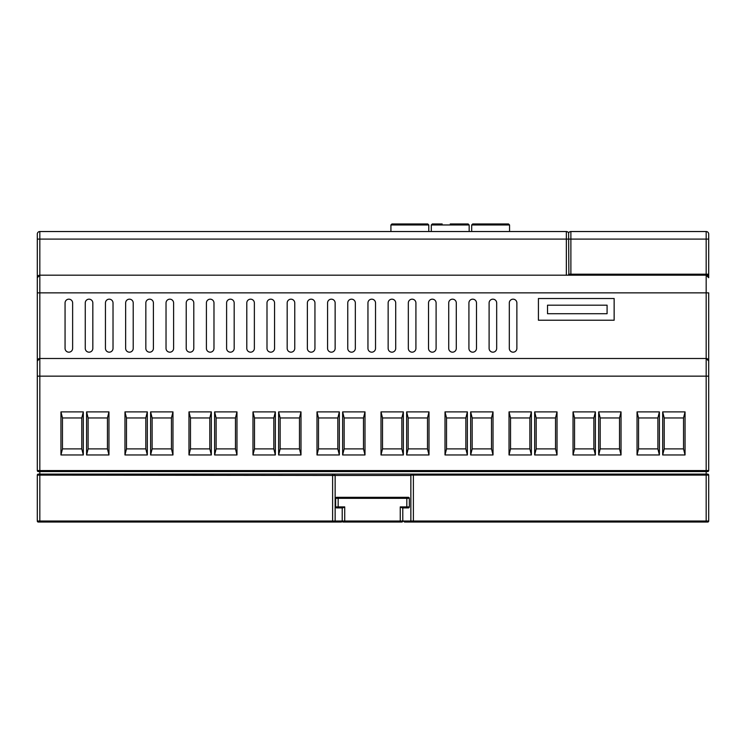 <?xml version="1.0" encoding="UTF-8"?>
<svg xmlns="http://www.w3.org/2000/svg" width="746" height="746" viewBox="0 0 746 746"><rect width="100%" height="100%" fill="white"/><g stroke="black" fill="none" stroke-linecap="round" stroke-linejoin="round"><path stroke-width="1.12" d="M707.693 522.041L708.7 521.034A1.007 1.007 0 0 1 707.693 522.041L411.867 522.041A1.007 1.007 0 0 1 410.86 521.034L411.867 522.041A1.007 1.007 0 0 1 410.86 521.034L402.784 521.034L402.784 507.914M334.133 522.041L341.192 522.041A1.007 1.007 0 0 0 342.209 521.034L335.14 521.034A1.007 1.007 0 0 1 334.133 522.041L335.14 521.034A1.007 1.007 0 0 1 334.133 522.041L38.307 522.041A1.007 1.007 0 0 1 37.3 521.034L37.3 475.099A1.007 1.007 0 0 1 38.307 474.092L706.173 474.092L706.173 471.565L38.307 471.565L39.827 471.565L39.827 470.558L708.7 470.558L708.7 361.008L706.173 358.49L39.827 358.49L37.3 361.008L37.3 234.048A2.527 2.527 0 0 1 39.827 231.53L39.827 239.102L37.3 239.102M400.761 522.041L343.216 522.041A1.007 1.007 0 0 1 342.209 521.034L342.209 507.914M336.651 507.914L338.171 507.914L336.651 507.914A1.007 1.007 0 0 1 335.644 506.898L335.644 498.319A1.007 1.007 0 0 1 336.651 497.312L338.171 497.312L336.651 497.312M401.777 522.041A1.007 1.007 0 0 0 402.784 521.034A1.007 1.007 0 0 1 401.777 522.041L400.257 522.041L400.257 506.898L402.28 507.914L408.332 507.914A1.007 1.007 0 0 0 409.349 506.898L409.349 498.319A1.007 1.007 0 0 0 408.332 497.312L338.171 497.312L338.171 506.898L344.727 506.898L342.712 507.914L338.171 507.914L338.171 506.898L335.644 506.898M413.387 522.041L404.808 522.041L413.387 522.041L413.387 521.034L410.86 521.034L410.86 475.444L335.14 475.444L335.14 521.034L332.613 521.034L332.613 522.041M410.86 475.305L412.156 474.092L413.387 474.092L413.387 475.099L410.869 475.099M37.3 521.034L332.613 521.034L332.613 474.092L333.844 474.092L335.14 475.444L37.3 475.099L38.307 474.092L39.827 474.092L39.827 471.565M411.867 522.041L404.808 522.041A1.007 1.007 0 0 1 403.791 521.034M706.173 522.041L706.173 475.099L708.7 475.099A1.007 1.007 0 0 0 707.693 474.092L706.173 474.092L706.173 475.099L413.387 475.099L413.387 521.034L708.7 521.034L708.7 475.099L707.693 474.092M708.7 277.717L706.173 275.19L707.693 275.19A1.007 1.007 0 0 0 708.7 274.183L708.7 277.717A2.527 2.527 0 0 0 706.173 275.19L39.827 275.19A2.527 2.527 0 0 0 37.3 277.717L39.827 275.19L39.827 292.861L37.3 292.861M37.3 361.008A2.527 2.527 0 0 1 39.827 358.49L39.827 470.558L37.3 470.558A1.007 1.007 0 0 0 38.307 471.565A1.007 1.007 0 0 1 37.3 470.558L37.3 361.008A2.527 2.527 0 0 1 39.827 358.49L39.827 292.861L708.7 292.861L708.7 361.008A2.527 2.527 0 0 0 706.173 358.49L706.173 274.183L708.7 274.183L708.7 234.048L708.7 239.102L706.173 239.102L706.173 231.53A2.527 2.527 0 0 1 708.7 234.048A2.527 2.527 0 0 0 706.173 231.53A2.527 2.527 0 0 1 708.7 234.048M614.144 320.22L614.144 298.512L538.425 298.512L538.425 320.22L614.144 320.22M547.517 305.179L547.517 313.712L607.085 313.712L607.085 305.179L547.517 305.179M708.7 361.008L708.7 376.152L706.173 376.152L706.173 358.49A2.527 2.527 0 0 1 708.7 361.008M566.345 275.19L566.345 231.53L39.827 231.53M37.3 376.152L706.173 376.152L706.173 471.565L707.693 471.565A1.007 1.007 0 0 0 708.7 470.558M83.31 454.957L81.799 448.896L81.799 417.956L83.31 411.895L83.31 454.957L60.948 454.957L60.948 411.895L83.31 411.895M86.592 411.895L88.112 417.956L88.112 448.896L86.592 454.957L86.592 411.895L108.963 411.895L108.963 454.957L107.443 448.896L107.443 417.956L108.963 411.895M124.964 411.895L126.475 417.956L126.475 448.896L124.964 454.957L124.964 411.895L147.326 411.895L147.326 454.957L145.806 448.896L145.806 417.956L147.326 411.895M150.608 411.895L152.119 417.956L152.119 448.896L150.608 454.957L150.608 411.895L172.969 411.895L172.969 454.957L171.449 448.896L171.449 417.956L172.969 411.895M188.971 411.895L190.482 417.956L190.482 448.896L188.971 454.957L188.971 411.895L211.332 411.895L211.332 454.957L209.822 448.896L209.822 417.956L211.332 411.895M214.615 411.895L216.126 417.956L216.126 448.896L214.615 454.957L214.615 411.895L236.976 411.895L236.976 454.957L235.466 448.896L235.466 417.956L236.976 411.895M252.978 411.895L254.498 417.956L254.498 448.896L252.978 454.957L252.978 411.895L275.349 411.895L275.349 454.957L273.829 448.896L273.829 417.956L275.349 411.895M278.622 411.895L280.142 417.956L280.142 448.896L278.622 454.957L278.622 411.895L300.992 411.895L300.992 454.957L299.472 448.896L299.472 417.956L300.992 411.895M316.994 411.895L318.505 417.956L318.505 448.896L316.994 454.957L316.994 411.895L339.355 411.895L339.355 454.957L337.835 448.896L337.835 417.956L339.355 411.895M342.638 411.895L344.148 417.956L344.148 448.896L342.638 454.957L342.638 411.895L364.999 411.895L364.999 454.957L363.488 448.896L363.488 417.956L364.999 411.895M381.001 411.895L382.512 417.956L382.512 448.896L381.001 454.957L381.001 411.895L403.362 411.895L403.362 454.957L401.852 448.896L401.852 417.956L403.362 411.895M406.645 411.895L408.165 417.956L408.165 448.896L406.645 454.957L406.645 411.895L429.006 411.895L429.006 454.957L427.495 448.896L427.495 417.956L429.006 411.895M445.008 411.895L446.528 417.956L446.528 448.896L445.008 454.957L445.008 411.895L467.378 411.895L467.378 454.957L465.858 448.896L465.858 417.956L467.378 411.895M470.651 411.895L472.171 417.956L472.171 448.896L470.651 454.957L470.651 411.895L493.022 411.895L493.022 454.957L491.502 448.896L491.502 417.956L493.022 411.895M509.024 411.895L510.534 417.956L510.534 448.896L509.024 454.957L509.024 411.895L531.385 411.895L531.385 454.957L529.874 448.896L529.874 417.956L531.385 411.895M534.668 411.895L536.178 417.956L536.178 448.896L534.668 454.957L534.668 411.895L557.029 411.895L557.029 454.957L555.518 448.896L555.518 417.956L557.029 411.895M573.031 411.895L574.551 417.956L574.551 448.896L573.031 454.957L573.031 411.895L595.392 411.895L595.392 454.957L593.881 448.896L593.881 417.956L595.392 411.895M598.674 411.895L600.194 417.956L600.194 448.896L598.674 454.957L598.674 411.895L621.036 411.895L621.036 454.957L619.525 448.896L619.525 417.956L621.036 411.895M637.037 411.895L638.557 417.956L638.557 448.896L637.037 454.957L637.037 411.895L659.408 411.895L659.408 454.957L657.888 448.896L657.888 417.956L659.408 411.895M662.69 411.895L664.201 417.956L664.201 448.896L662.69 454.957L662.69 411.895L685.052 411.895L685.052 454.957L683.532 448.896L683.532 417.956L685.052 411.895M706.173 231.53L570.886 231.53A2.527 2.527 0 0 0 568.611 232.948A2.527 2.527 0 0 0 566.345 231.53A2.527 2.527 0 0 1 568.611 232.948L568.872 275.06L568.611 274.183L706.173 274.183L706.173 239.102L39.827 239.102L39.827 275.19M569.375 275.19A1.007 1.007 0 0 1 568.872 275.06L568.872 275.19M685.052 454.957L662.69 454.957M659.408 454.957L637.037 454.957M621.036 454.957L598.674 454.957M595.392 454.957L573.031 454.957M557.029 454.957L534.668 454.957M531.385 454.957L509.024 454.957M493.022 454.957L470.651 454.957M467.378 454.957L445.008 454.957M429.006 454.957L406.645 454.957M403.362 454.957L381.001 454.957M364.999 454.957L342.638 454.957M339.355 454.957L316.994 454.957M300.992 454.957L278.622 454.957M275.349 454.957L252.978 454.957M236.976 454.957L214.615 454.957M211.332 454.957L188.971 454.957M172.969 454.957L150.608 454.957M147.326 454.957L124.964 454.957M108.963 454.957L86.592 454.957M60.948 411.895L62.468 417.956L62.468 448.896L60.948 454.957M72.632 302.96A3.786 3.786 0 0 0 68.846 299.174A3.786 3.786 0 0 0 65.061 302.96L65.061 348.391A3.786 3.786 0 0 0 68.846 352.177A3.786 3.786 0 0 0 72.632 348.391L72.632 302.96M92.83 302.96A3.786 3.786 0 0 0 89.044 299.174A3.786 3.786 0 0 0 85.258 302.96L85.258 348.391A3.786 3.786 0 0 0 89.044 352.177A3.786 3.786 0 0 0 92.83 348.391L92.83 302.96M113.019 302.96A3.786 3.786 0 0 0 109.233 299.174A3.786 3.786 0 0 0 105.447 302.96L105.447 348.391A3.786 3.786 0 0 0 109.233 352.177A3.786 3.786 0 0 0 113.019 348.391L113.019 302.96M133.217 302.96A3.786 3.786 0 0 0 129.431 299.174A3.786 3.786 0 0 0 125.645 302.96L125.645 348.391A3.786 3.786 0 0 0 129.431 352.177A3.786 3.786 0 0 0 133.217 348.391L133.217 302.96M153.406 302.96A3.786 3.786 0 0 0 149.62 299.174A3.786 3.786 0 0 0 145.834 302.96L145.834 348.391A3.786 3.786 0 0 0 149.62 352.177A3.786 3.786 0 0 0 153.406 348.391L153.406 302.96M173.604 302.96A3.786 3.786 0 0 0 169.818 299.174A3.786 3.786 0 0 0 166.032 302.96L166.032 348.391A3.786 3.786 0 0 0 169.818 352.177A3.786 3.786 0 0 0 173.604 348.391L173.604 302.96M193.792 302.96A3.786 3.786 0 0 0 190.006 299.174A3.786 3.786 0 0 0 186.22 302.96L186.22 348.391A3.786 3.786 0 0 0 190.006 352.177A3.786 3.786 0 0 0 193.792 348.391L193.792 302.96M213.981 302.96A3.786 3.786 0 0 0 210.195 299.174A3.786 3.786 0 0 0 206.409 302.96L206.409 348.391A3.786 3.786 0 0 0 210.195 352.177A3.786 3.786 0 0 0 213.981 348.391L213.981 302.96M234.179 302.96A3.786 3.786 0 0 0 230.393 299.174A3.786 3.786 0 0 0 226.607 302.96L226.607 348.391A3.786 3.786 0 0 0 230.393 352.177A3.786 3.786 0 0 0 234.179 348.391L234.179 302.96M254.367 302.96A3.786 3.786 0 0 0 250.581 299.174A3.786 3.786 0 0 0 246.795 302.96L246.795 348.391A3.786 3.786 0 0 0 250.581 352.177A3.786 3.786 0 0 0 254.367 348.391L254.367 302.96M274.565 302.96A3.786 3.786 0 0 0 270.779 299.174A3.786 3.786 0 0 0 266.993 302.96L266.993 348.391A3.786 3.786 0 0 0 270.779 352.177A3.786 3.786 0 0 0 274.565 348.391L274.565 302.96M294.754 302.96A3.786 3.786 0 0 0 290.968 299.174A3.786 3.786 0 0 0 287.182 302.96L287.182 348.391A3.786 3.786 0 0 0 290.968 352.177A3.786 3.786 0 0 0 294.754 348.391L294.754 302.96M314.943 302.96A3.786 3.786 0 0 0 311.157 299.174A3.786 3.786 0 0 0 307.371 302.96L307.371 348.391A3.786 3.786 0 0 0 311.157 352.177A3.786 3.786 0 0 0 314.943 348.391L314.943 302.96M335.14 302.96A3.786 3.786 0 0 0 331.355 299.174A3.786 3.786 0 0 0 327.569 302.96L327.569 348.391A3.786 3.786 0 0 0 331.355 352.177A3.786 3.786 0 0 0 335.14 348.391L335.14 302.96M355.329 302.96A3.786 3.786 0 0 0 351.543 299.174A3.786 3.786 0 0 0 347.757 302.96L347.757 348.391A3.786 3.786 0 0 0 351.543 352.177A3.786 3.786 0 0 0 355.329 348.391L355.329 302.96M375.527 302.96A3.786 3.786 0 0 0 371.741 299.174A3.786 3.786 0 0 0 367.955 302.96L367.955 348.391A3.786 3.786 0 0 0 371.741 352.177A3.786 3.786 0 0 0 375.527 348.391L375.527 302.96M395.716 302.96A3.786 3.786 0 0 0 391.93 299.174A3.786 3.786 0 0 0 388.144 302.96L388.144 348.391A3.786 3.786 0 0 0 391.93 352.177A3.786 3.786 0 0 0 395.716 348.391L395.716 302.96M415.914 302.96A3.786 3.786 0 0 0 412.118 299.174A3.786 3.786 0 0 0 408.332 302.96L408.332 348.391A3.786 3.786 0 0 0 412.118 352.177A3.786 3.786 0 0 0 415.914 348.391L415.914 302.96M436.102 302.96A3.786 3.786 0 0 0 432.316 299.174A3.786 3.786 0 0 0 428.53 302.96L428.53 348.391A3.786 3.786 0 0 0 432.316 352.177A3.786 3.786 0 0 0 436.102 348.391L436.102 302.96M456.291 302.96A3.786 3.786 0 0 0 452.505 299.174A3.786 3.786 0 0 0 448.719 302.96L448.719 348.391A3.786 3.786 0 0 0 452.505 352.177A3.786 3.786 0 0 0 456.291 348.391L456.291 302.96M476.489 302.96A3.786 3.786 0 0 0 472.703 299.174A3.786 3.786 0 0 0 468.917 302.96L468.917 348.391A3.786 3.786 0 0 0 472.703 352.177A3.786 3.786 0 0 0 476.489 348.391L476.489 302.96M496.677 302.96A3.786 3.786 0 0 0 492.892 299.174A3.786 3.786 0 0 0 489.106 302.96L489.106 348.391A3.786 3.786 0 0 0 492.892 352.177A3.786 3.786 0 0 0 496.677 348.391L496.677 302.96M509.304 302.96L509.304 348.391A3.786 3.786 0 0 0 513.089 352.177A3.786 3.786 0 0 0 516.875 348.391L516.875 302.96A3.786 3.786 0 0 0 513.089 299.174A3.786 3.786 0 0 0 509.304 302.96M81.799 448.896L62.468 448.896M81.799 417.956L62.468 417.956M107.443 448.896L88.112 448.896M107.443 417.956L88.112 417.956M145.806 448.896L126.475 448.896M145.806 417.956L126.475 417.956M171.449 448.896L152.119 448.896M171.449 417.956L152.119 417.956M209.822 448.896L190.482 448.896M209.822 417.956L190.482 417.956M235.466 448.896L216.126 448.896M235.466 417.956L216.126 417.956M273.829 448.896L254.498 448.896M273.829 417.956L254.498 417.956M299.472 448.896L280.142 448.896M299.472 417.956L280.142 417.956M337.835 448.896L318.505 448.896M337.835 417.956L318.505 417.956M363.488 448.896L344.148 448.896M363.488 417.956L344.148 417.956M401.852 448.896L382.512 448.896M401.852 417.956L382.512 417.956M427.495 448.896L408.165 448.896M427.495 417.956L408.165 417.956M465.858 448.896L446.528 448.896M465.858 417.956L446.528 417.956M491.502 448.896L472.171 448.896M491.502 417.956L472.171 417.956M529.874 448.896L510.534 448.896M529.874 417.956L510.534 417.956M555.518 448.896L536.178 448.896M555.518 417.956L536.178 417.956M593.881 448.896L574.551 448.896M593.881 417.956L574.551 417.956M619.525 448.896L600.194 448.896M619.525 417.956L600.194 417.956M657.888 448.896L638.557 448.896M657.888 417.956L638.557 417.956M683.532 448.896L664.201 448.896M683.532 417.956L664.201 417.956M707.693 275.19L706.173 275.19M344.727 522.041L344.727 521.034L342.209 521.034A1.007 1.007 0 0 0 343.216 522.041L343.971 522.041M400.257 522.041L401.022 522.041M404.901 223.959L405.759 223.959M391.93 223.959L427.775 223.959L428.782 224.966L390.923 224.966L391.93 223.959M472.703 223.959L508.539 223.959L509.555 224.966L471.686 224.966L472.703 223.959M450.239 223.959L468.162 223.959L469.169 224.966L431.309 224.966L432.316 223.959L442.164 223.959M341.192 522.041L341.192 521.034M39.827 474.092L39.827 522.041M404.808 521.034L404.808 522.041M566.345 231.53A2.527 2.527 0 0 1 568.611 232.948A2.527 2.527 0 0 0 566.345 231.53M570.886 275.19L570.886 231.53M344.727 506.898L344.727 521.034L402.784 521.034M406.822 507.914L406.822 498.319L335.644 498.319M400.257 506.898L409.349 506.898M409.349 498.319L406.822 498.319L406.822 497.312M390.923 224.966L390.923 231.53M428.782 224.966L428.782 231.53M471.686 224.966L471.686 231.53M509.555 224.966L509.555 231.53M431.309 224.966L431.309 231.53M469.169 224.966L469.169 231.53"/></g></svg>
